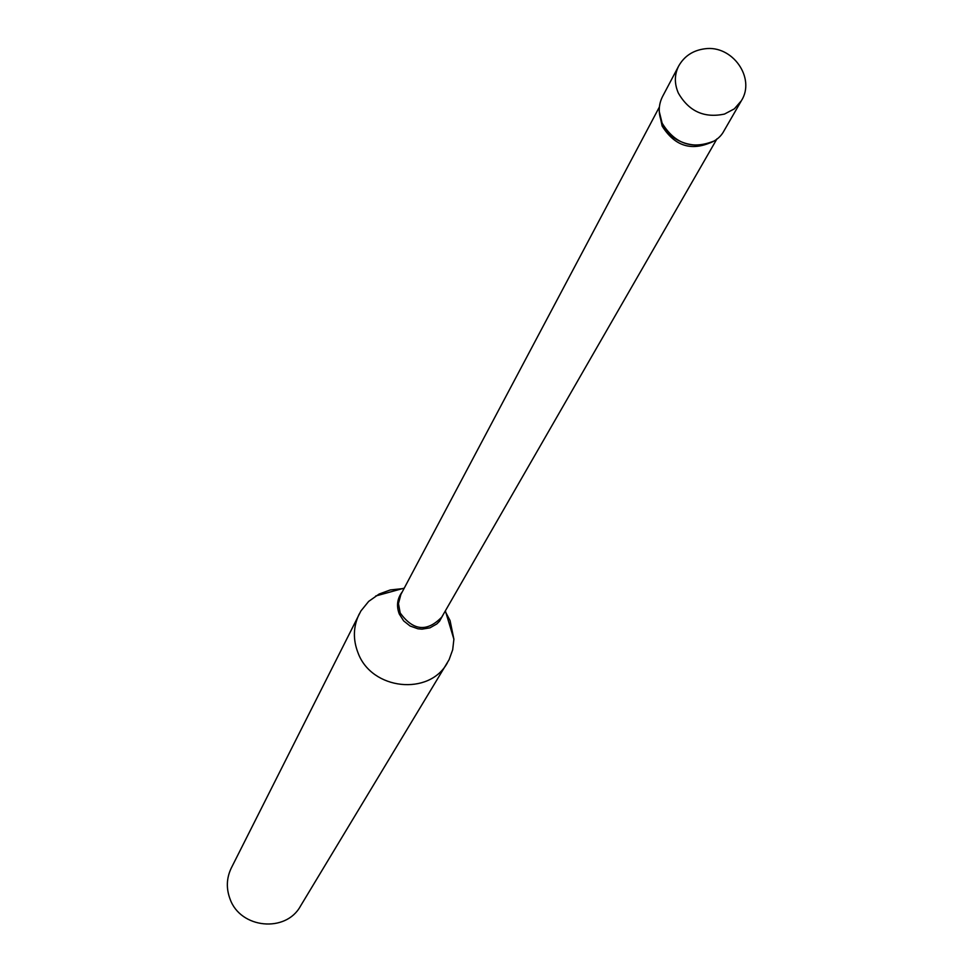 <?xml version="1.0" encoding="UTF-8"?>
<svg xmlns="http://www.w3.org/2000/svg" width="973" height="973" viewBox="0 0 973 973"><rect width="100%" height="100%" fill="white"/><g stroke="black" fill="none" stroke-linecap="round" stroke-linejoin="round"><path stroke-width="1.46" d="M741.377 100.73L724.107 130.662C712.589 153.175 672.209 148.346 662.126 123.157C658.174 113.865 658.295 105.023 662.504 96.619L678.655 66.067C674.386 74.593 674.277 83.581 678.315 93.019C688.848 111.36 704.245 118.365 724.508 114.06L734.323 108.867L741.377 100.73C755.912 78.095 732.341 44.612 704.634 48.82C692.91 50.426 684.25 56.166 678.655 66.067M713.173 141.353C691.706 149.696 674.69 143.627 662.126 123.157L659.268 111.567M445.938 612.759L450.061 620.555L453.892 639.212L452.688 649.769L449.1 659.694L300.45 906.167C285.843 933.058 240.465 928.607 230.102 899.137C226.064 888.446 226.466 878.06 231.319 867.965L360.91 610.959L368.67 601.399L379.129 594.041L390.319 589.942L402.323 588.653M447.398 662.783C429.312 696.218 371.625 690.015 358.088 652.992C352.822 639.565 353.187 626.576 359.195 614.036M716.967 138.835L441.754 617.113C427.025 632.255 413.172 630.869 400.183 612.941L398.456 603.552L400.864 594.515L659.378 107.018M443.311 614.425L439.553 621.2L436.792 623.973L429.92 627.853L421.978 629.154L417.891 628.777L410.12 626.016L403.661 620.896L399.283 614.024C396.206 605.875 397.215 598.456 402.323 591.779M711.591 142.18C691.146 151.35 674.654 145.986 662.139 126.064L659.414 113.342M404.257 588.13L375.7 595.999M445.366 610.849L453.892 639.212"/></g></svg>
